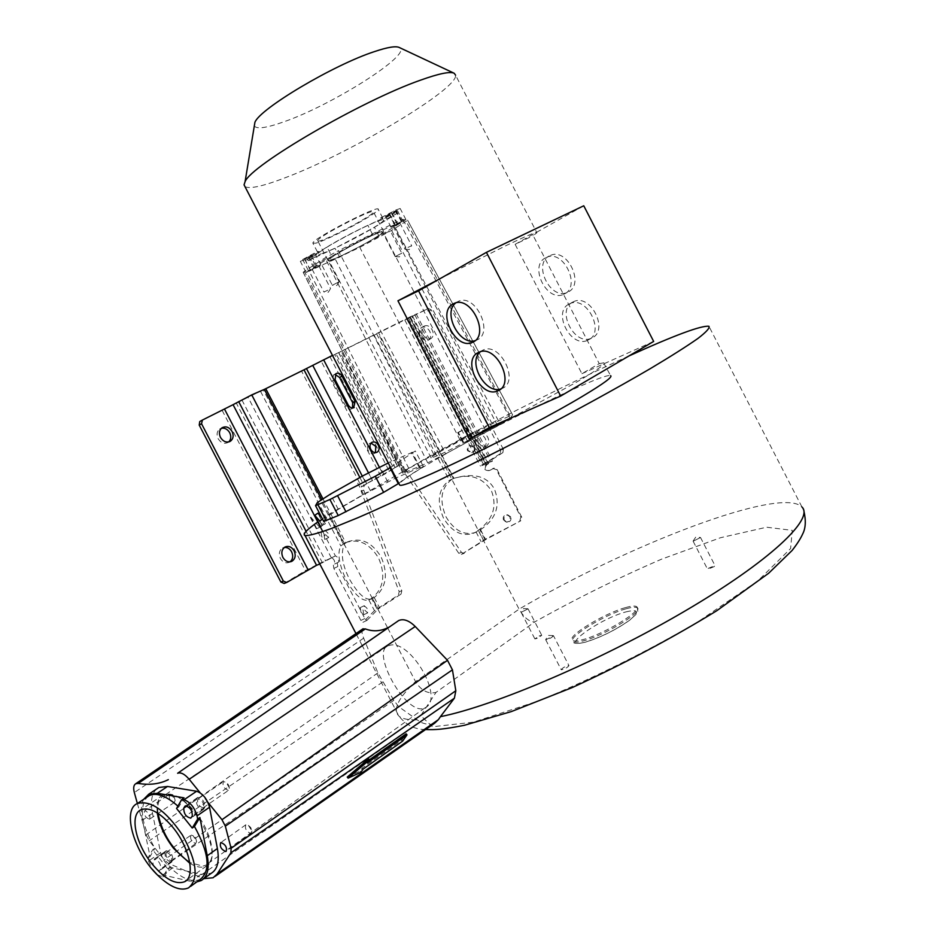 <?xml version="1.0" encoding="UTF-8"?>
<svg xmlns="http://www.w3.org/2000/svg" width="936" height="936" viewBox="0 0 936 936"><rect width="100%" height="100%" fill="white"/><g stroke="black" fill="none" stroke-linecap="round" stroke-linejoin="round"><path stroke-width="0.7" stroke-dasharray="4.68 3.51" d="M628.863 355.996C573.417 381.116 500.362 417.713 437.486 451.632L328.735 514.484L317.76 521.937M511.337 417.819L576.272 382.321C593.202 372.388 602.48 366.175 604.118 363.718L610.611 375.664C604.399 372.048 491.891 426.629 433.555 460.91C412.402 473.242 400.971 480.999 399.262 484.193M398.83 483.35C402.597 480.016 409.839 475.032 420.568 468.409L423.259 466.303L419.363 467.684L395.097 478.354L363.636 494.571L338.282 509.336L325.377 517.994L323.751 521.457L315.537 505.639M445.665 453.808L497.671 425.868L510.237 418.509L512.589 414.765L492.114 423.786L460.091 440.025L408.833 468.456L402.96 473.277L427.717 462.829L445.665 453.808L338.317 250.766L392.839 223.821L402.866 219.469L407.663 220.276L391.599 230.396L359.787 247.361L309.231 271.171L303.276 272.306L304.34 271.288L325.061 257.903L338.317 250.766M450.029 446.18C437.252 453.094 430.946 457.002 431.122 457.88C435.357 457.049 447.174 451.515 466.584 441.301C479.326 434.398 485.55 430.537 485.281 429.718C480.905 430.618 469.158 436.106 450.029 446.18M437.486 451.632L519.082 609.149C524.148 617.783 529.39 622.03 534.795 621.89C576.295 598.666 618.591 577.746 661.67 559.131L720.533 537.72L766.631 527.225L792.277 530.361L790.616 548.531L758.16 580.648L697.612 622.089C645.793 652.1 593.014 678.296 539.288 700.678L473.37 722.171L432.549 726.769L420.72 715.654L436 692.406L534.795 621.89M328.735 514.484L387.726 628.068M387.75 628.103L415.525 681.583C421.13 690.581 427.951 694.184 436 692.406M362.583 629.074C361.495 630.583 361.858 633.613 363.659 638.177L377.91 672.89L393.81 700.315L398.631 706.621L420.358 722.077C426.243 724.663 431.005 725.037 434.643 723.2M625.716 607.546C631.753 605.861 635.439 605.615 636.796 606.809C642.88 610.506 603.591 634.468 582.601 639.697C576.985 641.195 573.557 641.371 572.317 640.236C566.654 636.258 604.562 613.174 625.716 607.546M714.273 566.561L707.604 569.299L708.341 568.316L714.999 565.59L714.273 566.561M561.331 669.767L561.214 669.696C562.665 667.707 565.204 666.327 568.831 665.543L568.959 665.613C567.509 667.614 564.97 668.994 561.331 669.767M539.148 635.965L541.757 635.322L537.498 638.282L534.889 638.925L539.148 635.965M700.526 537.521L693.131 541.23L700.526 537.521L714.999 565.59M553.468 635.696C551.959 637.591 549.42 638.972 545.828 639.826L553.468 635.696L568.959 665.613M527.857 608.763L523.528 608.552L521.141 612.296L528.033 608.821L521.165 612.425L534.889 638.925M422.171 708.809C403.498 711.173 371.955 652.357 387.527 646.074L389.271 645.477C409.699 638.036 445.653 698.899 424.827 707.944L422.171 708.809M397.531 621.34L389.364 626.98M157.997 813.349C156.956 804.352 158.874 798.513 163.718 795.822L165.766 795.097C187.726 787.609 227.155 856.3 205.885 865.121L202.866 866.128L189.762 862.536M137.381 803.521L146.051 834.783L149.198 840.809L164.245 859.81L168.386 863.343L203.861 878.635M207.921 802.374L200.152 792.792M149.362 819.257L149.62 819.164C150.626 815.432 149.058 812.623 144.893 810.716L144.647 810.81C143.629 814.519 145.197 817.339 149.362 819.257M202.936 807.862C198.432 805.896 196.771 802.936 197.964 798.981L198.256 798.888C202.749 800.83 204.422 803.778 203.252 807.745L202.936 807.862M166.62 852.275C170.773 854.217 172.364 857.025 171.405 860.71L171.077 860.816C166.924 858.862 165.333 856.042 166.304 852.38L166.62 852.275M347.244 777.079L360.091 771.159L362.197 768.093L401.743 740.072L406.142 733.836M369.439 759.775L366.456 761.881L368.597 758.757M401.743 740.072L402.609 741.113M362.197 768.093L363.074 769.146M360.091 771.159L360.968 772.223M366.456 761.881L367.333 762.945M248.414 825.376L251.936 830.981L250.696 827.506L248.414 825.376L245.829 824.768C244.659 828.664 246.32 831.566 250.825 833.496L226.36 851.222M251.936 830.981L251.211 833.368M169.533 794.126C168.457 797.835 170.013 800.619 174.19 802.48L175.161 800.444L171.686 794.617L169.779 794.032L144.647 810.81M228.337 790.382C223.821 788.486 222.171 785.573 223.411 781.63L226.021 782.285L229.414 787.878L228.337 790.382M191.236 835.099L193.062 835.672L196.63 841.476L195.636 843.535C191.47 841.651 189.891 838.878 190.921 835.216L191.236 835.099M439.534 278.963L505.756 245.747C523.47 237.276 533.672 232.83 536.363 232.409L536.878 232.76L533.192 235.638L599.239 363.636L581.899 373.71L515.128 244.343L533.192 235.638M244.975 186.627C249.701 189.259 263.566 186.124 286.58 177.22C350.368 153.071 458.277 88.873 455.586 75.196L536.878 232.76M254.323 125.892C256.546 129.379 266.339 128.033 283.702 121.867C332.374 105.113 413.887 53.446 399.262 47.49M603.966 362.782L599.239 363.636M581.899 373.71L653.667 341.429M515.128 244.343L583.76 205.78M550.649 255.329C567.567 247.642 585.023 284.661 568 292.067L567.181 292.441C550.38 300.386 532.561 263.929 549.35 255.926L545.559 257.821C528.77 265.824 546.636 302.351 563.437 294.419L564.256 294.044C581.268 286.638 563.764 249.538 546.846 257.224M573.078 301.918L573.78 301.603C590.85 293.307 609.359 330.935 591.716 338.036L591.493 338.13C574.54 346.683 555.68 309.617 573.078 301.918M569.345 303.919L570.036 303.603C587.106 295.308 605.662 333.017 588.019 340.107L587.808 340.213C570.855 348.754 551.947 311.606 569.345 303.919M475.114 340.669L477.196 339.873C494.103 332.619 475.546 293.576 458.757 301.158L455.809 302.878M480.355 351.76L483.257 349.959C500.187 341.78 519.819 381.49 502.269 388.37L500.783 388.931M362.443 240.142C342.857 250.087 331.578 256.733 328.63 260.056C329.378 260.957 336.305 258.219 349.385 251.819C368.69 242.014 379.887 235.416 382.976 232.011C382.344 231.075 375.5 233.778 362.443 240.142M384.708 233.731L390.136 230.677L384.708 233.731M325.798 258.909L320.276 261.998L325.798 258.909M396.08 224.406L399.801 222.791L396.08 224.406M315.959 267.509L312.097 269.194L315.959 267.509M395.226 256.604L399.508 256.85L401.708 253.246L395.191 256.581L401.766 253.165L390.136 230.677M332.327 285.269L339.136 281.759L332.327 285.269L320.276 261.998M407.979 247.408L411.676 245.747L407.979 247.408M327.752 290.254L323.915 291.985L327.752 290.254M390.569 467.427L415.315 450.965L388.253 462.946M331.8 256.242C344.132 248.812 357.751 241.593 372.645 234.573L405.92 219.609L379.068 236.235L339.592 257.154L306.025 272.329L331.8 256.242L327.015 247.022C339.335 239.534 352.942 232.303 367.86 225.33L394.84 212.928L381.525 219.995C371.112 222.23 320.053 249.374 318.568 253.434L305.428 260.419L327.015 247.022M316.064 266.772L310.448 270.059L320.72 264.748L316.064 266.772L310.342 255.739L304.738 259.05L311.641 255.879L315.022 253.738L310.342 255.739M394.735 225.061L391.108 227.319L395.589 225.365L401.474 221.914L394.735 225.061L388.978 213.946L385.375 216.228L395.741 210.834L388.978 213.946M328.22 260.699L327.904 260.43C326.828 257.868 381.303 229.414 383.514 231.391L383.69 231.637C384.392 234.363 331.917 261.846 328.22 260.699M310.6 270.679L304.914 259.728L320.147 251.796L321.165 253.75C332.608 250.801 380.156 225.564 383.456 220.674L396.618 213.689L374.447 227.308L334.983 248.251L308.166 260.653L321.165 253.75M304.914 259.728L300.316 261.32L302.656 259.529L317.55 251.456L320.147 251.796M401.766 221.06L395.998 209.921L380.496 218.006L381.525 219.995M395.998 209.921L400.187 208.517L397.461 210.577L382.438 218.708L382.777 218.1L380.496 218.006M307.148 258.699L308.166 260.653M395.6 211.711L396.618 213.689M393.81 210.939L394.84 212.928M315.689 243.184L312.881 243.149C311.466 239.288 380.566 203.65 378.284 209.418L377.957 210.05C374.774 215.163 327.237 240.447 315.689 243.184M317.55 251.456L318.568 253.434M304.411 258.441L305.428 260.419M382.438 218.708L383.456 220.674M318.029 241.032L317.678 240.692C316.38 237.697 370.855 209.208 373.277 211.618L373.487 211.91C374.412 215.058 321.937 242.599 318.029 241.032M156.581 789.013C151.609 793.716 150.251 801.836 152.498 813.384L160.582 852.637C162.958 860.476 166.994 865.566 172.68 867.941L200.936 874.282L211.197 873.323M196.279 799.555L197.824 797.402C202.562 798.443 204.89 801.778 204.797 807.405L203.276 809.523C198.549 808.505 196.221 805.182 196.279 799.555L186.907 805.943M165.742 851.233L166.257 850.73C170.668 851.795 172.891 854.977 172.903 860.289L171.569 862.173C167.17 861.12 164.947 857.938 164.911 852.637L165.742 851.233L154.147 859.166C158.547 860.266 160.77 863.472 160.828 868.795L159.494 870.667C155.119 869.579 152.884 866.385 152.814 861.073L153.633 859.669M189.903 863.366C196.595 867.309 202.129 868.198 206.47 866.022C217.702 860.991 211.922 832.139 195.343 812.167C182.731 797.484 172.013 791.727 163.192 794.898C158.207 797.659 156.242 803.661 157.318 812.916M160.582 852.637L148.508 861.038L147.888 858.066L152.673 849.783L154.861 848.273C141.453 824.522 138.902 807.429 147.198 796.992M157.072 874.61L162.735 876.95L167.661 868.783L152.673 849.783M148.508 861.038L152.077 869.088M143.582 799.402C141.032 804.469 140.657 811.383 142.447 820.17L150.064 856.569L154.861 848.273M177.91 806.118L178.788 806.949L184.064 797.846M200.398 879.302C192.301 882.823 182.111 878.799 169.837 867.239L164.9 875.417L190.991 881.455L196.829 881.887M162.735 876.95L164.9 875.417M147.888 858.066L150.064 856.569M176.553 808.47L178.788 806.949M167.661 868.783L169.837 867.239M322.78 531.613L335.416 555.925L331.473 557.833C333.871 558.78 334.936 560.84 334.655 564.034L338.598 562.126C338.855 558.932 337.791 556.861 335.416 555.925L319.644 563.413L236.317 403.088L200.047 421.387M284.158 583.467L305.475 570.668L319.644 563.413M228.758 441.921L228.173 442.389C224.312 444.296 220.954 443.056 218.111 438.668C216.356 434.667 216.859 431.484 219.597 429.109L221.399 428.29M290.137 561.822L289.376 562.302C285.819 563.636 282.824 562.349 280.39 558.441C278.495 553.843 279.232 550.38 282.59 548.016L284.333 547.455M461.378 554.381L485.679 539.604L520.65 520.861L484.918 539.464L461.378 554.381L458.804 553.328L401.275 468.105L397.589 466.034L393.74 468.409L334.714 354.557L412.32 315.748L404.808 320.03L425.786 309.793L428.711 311.255L500.713 450.415L500.257 453.714L502.889 452.615L503.334 449.303L500.713 450.415M500.257 453.714L480.414 466.081L488.604 463.133L486.275 464.63L487.317 464.443L492.394 461.155L485.468 463.753L409.711 317.398L408.576 318.076L428.279 308.412L431.215 309.886L503.334 449.303M409.711 317.398L378.612 332.9L453.937 478.308C473.932 472.505 487.492 476.213 494.594 489.446C500.608 505.756 495.928 519.176 480.554 529.694L473.663 533.204C461.951 536.995 451.889 531.94 443.453 518.017C436.422 501.286 438.387 488.744 449.339 480.367L453.387 478.6C469.743 473.242 482.414 477.278 491.412 490.71C497.191 505.838 493.272 518.708 479.653 529.296L473.663 533.204M476.319 532.221C464.607 536.012 454.522 530.946 446.086 516.988C439.031 500.233 440.985 487.668 451.948 479.279L376.635 333.906L378.612 332.9M376.635 333.906L341.289 351.363L400.152 464.899L394.922 467.403L336.129 354.007M393.74 468.409L366.269 483.83L383.362 474.95L398.759 465.473L339.932 352.006L341.289 351.363M339.932 352.006L332.491 355.399M236.317 403.088L312.741 365.426L372.481 480.589M334.714 354.557L312.741 365.426M519.808 520.755L520.907 517.14L496.314 469.603L492.745 468.468L494.325 468.164L497.098 469.579L521.761 517.222L520.65 520.861M493.518 468.433L489.844 470.387L492.745 468.468M489.072 470.41L488.229 470.632C484.111 470.153 483.397 468.211 486.065 464.782L486.275 464.63M503.521 520.135C502.644 517.011 503.779 515.221 506.949 514.788L509.874 516.73C510.74 519.936 509.558 521.715 506.317 522.066L503.521 520.135M473.967 447.385C474.844 449.83 474.096 451.573 471.732 452.591L467.59 450.742C466.725 448.367 467.427 446.647 469.685 445.583L473.967 447.385M457.669 432.631L466.034 428.232L471.99 438.621L463.624 443.044L457.669 432.631L463.098 443.114L471.451 438.703M466.034 428.232L471.99 438.621M510.693 516.824L507.768 514.87C504.598 515.315 503.451 517.093 504.328 520.229L507.136 522.171C510.377 521.808 511.571 520.03 510.693 516.824M487.317 464.443L486.837 464.747C484.158 468.175 484.871 470.129 489.001 470.609L489.844 470.387M474.704 447.291L470.41 445.489C468.14 446.554 467.438 448.285 468.316 450.672L472.469 452.509C474.833 451.491 475.582 449.76 474.704 447.291M458.371 432.514L466.748 428.103L472.189 438.598L463.811 443.02L458.371 432.514L464.104 442.974L472.189 438.598M472.493 438.551L466.748 428.103M485.468 463.753L502.889 452.615M422.85 334.69C425.295 338.598 428.08 339.838 431.18 338.422C433.508 336.48 433.859 333.649 432.233 329.928C429.776 326.02 426.991 324.78 423.868 326.219C421.563 328.173 421.223 331.005 422.85 334.69M478.694 442.588C480.87 446.156 483.409 447.408 486.322 446.32C489.025 444.378 489.505 441.359 487.773 437.264C485.585 433.672 483.023 432.432 480.098 433.543C477.43 435.486 476.962 438.504 478.694 442.588M420.346 336.036C418.72 332.339 419.071 329.519 421.364 327.577C424.488 326.126 427.272 327.366 429.729 331.274C431.356 334.983 430.993 337.802 428.665 339.756C425.564 341.16 422.791 339.92 420.346 336.036M476.085 443.711C474.353 439.639 474.821 436.632 477.489 434.678C480.414 433.567 482.976 434.807 485.164 438.387C486.895 442.482 486.416 445.501 483.713 447.443C480.8 448.519 478.261 447.279 476.085 443.711M410.179 316.649L486.837 464.747L486.065 464.782L409.605 317.058M451.948 479.279L453.937 478.308M375.465 452.65L374.587 453.375C372.13 454.381 370.001 453.445 368.199 450.555C366.889 447.478 367.275 445.15 369.357 443.559L371.03 443.091M352.544 408.014L351.702 408.798C349.432 409.828 347.431 408.985 345.723 406.282L332.619 381.022L333.45 374.997L335.123 374.47M464.045 553.433L461.46 552.369L403.849 466.982L400.152 464.899L397.589 466.034L338.844 352.72M306.505 368.644L366.269 483.83L361.542 486.697L361.144 491.201L399.181 591.669L398.42 595.004L401.053 594.103L378.355 608.868L372.481 598.584C366.292 601.333 358.64 594.91 349.537 579.29C342.12 564.677 340.458 552.837 344.553 543.781L347.408 541.909L344.857 542.927C358.219 538.083 369.451 543.126 378.577 558.078C385.913 575.359 383.596 588.814 371.604 598.443L368.854 599.882C362.548 601.895 355.072 595.413 346.437 580.437C338.961 564.408 337.1 552.919 340.844 545.957L344.857 542.927M368.854 599.882L374.47 610.693L398.42 595.004M338.598 562.115L334.655 564.034M333.356 565.122L333.871 568.433L360.886 620.428L362.946 622.288L366.924 620.428L364.865 618.556L337.826 566.514L337.299 563.215M374.47 610.693L363.028 622.229M360.957 612.202L360.29 607.569L363.086 610.108L363.741 614.73L360.957 612.202M321.785 536.808L321.142 532.397L324.09 535.053L324.733 539.464L321.785 536.808M319.82 526.43L313.934 515.092L310.857 517.292L316.777 528.7L322.698 525.014L319.667 527.272L310.857 517.292M313.934 515.092L322.698 525.014M319.667 527.272L316.777 528.7M367.017 608.248L364.233 605.709L364.9 610.33L367.684 612.869L367.017 608.248M366.994 620.369L378.355 608.868M325.705 534.889L328.641 537.545L327.986 533.134L325.049 530.466L325.705 534.889M323.727 524.499L320.697 526.757L325.377 523.692L323.727 524.499L317.83 513.162M325.377 523.692L321.715 517.561M319.831 521.083L322.358 525.938M372.891 598.35L374.213 597.531C386.205 587.89 388.522 574.411 381.174 557.107C372.037 542.12 360.781 537.053 347.408 541.909M362.29 476.131L366.385 484.029L364.081 485.585L363.683 490.09L401.813 590.756L401.053 594.103M359.834 477.418L364.081 485.585L361.542 486.697L301.579 371.147M331.367 557.868L247.876 396.934M319.808 563.975L335.193 556.043M416.309 719.842C407.663 720.006 401.825 718.708 398.783 715.946C392.746 709.418 398.326 697.963 415.525 681.583L519.082 609.149C628.395 544.846 780.952 485.842 801.941 506.973L803.884 510.927M626.313 608.716C632.35 607.031 636.047 606.785 637.404 607.99C643.5 611.711 604.211 635.673 583.222 640.891C577.606 642.377 574.178 642.552 572.937 641.406C567.251 637.416 605.159 614.32 626.313 608.716M626.008 611.875C638.726 608.845 639.85 611.664 629.39 620.334C615.607 629.986 601.076 637.205 585.819 641.967C556.136 650.239 598.209 619.187 626.008 611.875M420.358 722.077L198.537 876.856M397.566 621.305L176.881 773.768M363.659 638.177L134.328 792.535M377.91 672.89L146.051 834.783M382.66 682.028L149.198 840.809M393.81 700.315L164.245 859.81M398.631 706.621L168.386 863.343M510.237 418.509L402.866 219.469M512.6 414.859L407.605 220.217M497.671 425.868L392.839 223.821M427.717 462.829L325.061 257.903M405.159 472.516L304.34 271.288M403.018 473.089L303.276 272.306M405.37 470.679L306.727 272.095M408.833 468.456L309.231 271.171M433.66 454.194L335.451 259.412M460.091 440.025L359.787 247.361M492.114 423.786L391.599 230.396M498.432 420.755L395.554 228.138M509.956 415.701L406.224 221.387M325.377 517.994L317.351 502.538M338.282 509.336L330.396 494.138M363.636 494.571L355.867 479.606M370.445 490.862L362.688 475.921M387.785 481.9L380.039 466.947M395.097 478.354L387.328 463.367M419.363 467.684L411.454 452.439M420.568 468.409L412.565 452.977M395.589 225.365L389.879 214.309M396.993 223.856L391.248 212.753M397.847 224.172L392.125 213.115M313.829 267.953L308.108 256.92M317.327 266.854L311.641 255.879M315.104 268.035L309.418 257.061M339.592 257.154L334.983 248.251M379.068 236.235L374.447 227.308M372.645 234.573L367.86 225.33M403.17 221.61L397.461 210.577M308.389 270.574L302.656 259.529M172.903 860.289L160.828 868.795M164.911 852.637L152.814 861.073M172.06 861.682L159.998 870.188M197.203 797.998L185.749 805.802M203.872 808.95L191.377 817.561M204.797 807.405L192.301 816.016M200.936 874.282L190.991 881.455M152.498 813.384L142.447 820.17M172.68 867.941L160.641 876.459M222.183 410.448L305.475 570.668M428.279 308.412L425.786 309.793M453.387 478.6L378.109 333.274M484.918 539.464L479.653 529.296M480.554 529.694L485.679 539.604M461.787 438.493L470.176 434.07M414.695 314.625L490.78 461.623M410.483 317.222L485.854 462.84M428.711 311.255L431.215 309.886M483.233 463.94L407.991 318.591M406.692 318.907L482.555 465.461M487.867 463.343L411.664 316.134M496.314 469.603L497.098 469.579M521.761 517.222L520.907 517.14M464.268 553.305L461.612 554.252M476.026 531.894L481.104 541.687M374.166 335.263L449.339 480.367M329.975 356.791L389.306 471.206M380.788 476.085L321.177 361.144M391.88 470.071L332.432 355.434M379.384 467.286L383.362 474.95M338.54 352.556L397.601 466.467M483.772 540.715L478.694 530.911M458.804 553.328L461.46 552.369M401.275 468.105L403.849 466.982M343.243 543.828L263.367 390.031M376.997 608.821L371.604 598.443M260.559 391.377L340.844 545.957M344.553 543.781L321.516 499.426M322.838 498.607L345.793 542.81M374.213 597.531L379.618 607.932M372.622 480.788L368.527 472.902M363.683 490.09L361.144 491.201M401.813 590.756L399.181 591.669M360.886 620.428L364.865 618.556M337.826 566.514L333.871 568.433M286.825 582.414L284.31 583.374M322.487 562.887L306.107 531.344M241.909 399.988L325.576 560.992M332.619 381.022L335.1 379.7M348.227 405.007L345.723 406.282M425.564 729.542C415.093 729.612 406.165 725.084 398.783 715.946L362.279 645.7M636.796 606.809L637.404 607.99C637.673 613.77 639.932 610.553 630.057 619.924C616.087 629.811 601.216 637.229 585.433 642.166C577.266 644.003 573.101 643.746 572.937 641.406L572.317 640.236M693.131 541.23L707.604 569.299M693.108 541.078L695.694 537.182L700.327 537.451M545.723 639.779L561.214 669.696M553.223 635.614L548.379 635.404L545.676 639.592M528.033 608.821L541.757 635.322M801.941 506.973L708.926 326.29M362.255 645.664L355.972 633.578M424.827 707.944L205.885 865.121M387.527 646.074L163.718 795.822M213.115 877.757L215.186 876.318M245.829 824.768L220.685 842.681M174.459 802.386L149.62 819.164M175.161 800.444L174.143 796.805L171.686 794.617M197.964 798.981L223.411 781.63M203.252 807.745L228.641 790.265M229.414 787.878L228.232 784.438L226.021 782.285M171.405 860.71L195.963 843.43M166.304 852.38L190.921 835.216M196.63 841.476L195.565 837.825L193.062 835.672M567.181 292.441L563.437 294.419M570.036 303.603L573.78 301.603M587.808 340.213L591.493 338.13M458.757 301.158L454.533 303.264M476.377 340.248L474.037 341.476M479.092 352.182L483.257 349.959M499.742 389.774L502.047 388.463M431.122 457.88L328.63 260.056M485.281 429.718L382.976 232.011M395.191 256.581L383.549 234.094M339.136 281.759L327.085 258.5M339.066 281.841L336.796 285.562L332.374 285.293M393.085 226.278L404.949 249.233M399.801 222.791L411.676 245.747M404.995 249.257L409.36 249.502L411.606 245.829M318.778 265.765L330.584 288.545M312.097 269.194L323.915 291.985M330.513 288.627L328.29 292.278L323.95 292.009M303.147 272.236L402.96 473.277M407.663 220.276L512.589 414.765M423.259 466.303L415.315 450.965M391.108 227.319L385.375 216.228M401.474 221.914L395.741 210.834M320.72 264.748L315.022 253.738M310.448 270.059L304.738 259.05M405.92 219.609L400.187 208.517M382.777 218.1L378.284 209.418M317.386 251.831L312.881 243.149M306.025 272.329L300.316 261.32M327.904 260.43L317.678 240.692M383.69 231.637L373.487 211.91M166.257 850.73L154.147 859.166M171.569 862.173L159.494 870.667M203.276 809.523L191.084 817.924M197.824 797.402L185.293 805.943M203.44 878.939L201.205 880.554M190.698 886.322L188.534 887.878M163.192 794.898L140.938 809.78M206.47 866.022L186.439 880.413M506.949 514.788L507.768 514.87M506.317 522.066L507.136 522.171M469.685 445.583L470.41 445.489M471.732 452.591L472.469 452.509M416.122 313.771L492.394 461.155M408.576 318.076L484.169 464.127M404.808 320.03L480.414 466.081M412.32 315.748L488.604 463.133M489.001 470.609L488.229 470.632M493.541 468.199L494.325 468.164M452.802 478.834L450.134 479.934M371.896 442.354L369.357 443.559M376.588 452.451L374.587 453.375M360.29 607.569L364.233 605.709M363.741 614.73L367.684 612.869M324.733 539.464L328.641 537.545M321.142 532.397L325.049 530.466M362.946 622.288L366.924 620.428M335.263 555.996L331.379 557.856M372.481 598.584L369.463 599.625M333.45 374.997L335.93 373.663M353.679 407.803L351.702 408.798M423.868 326.219L421.364 327.577M431.18 338.422L428.665 339.756M480.098 433.543L477.489 434.678M486.322 446.32L483.713 447.443M221.961 427.822L219.597 429.109M229.472 441.698L228.173 442.389M285.082 546.987L282.59 548.016M291.014 561.635L289.376 562.302"/><path stroke-width="1.4" d="M317.76 521.937C306.4 529.998 302.164 534.561 305.077 535.626C309.091 535.731 317.795 533.38 331.18 528.571L357.54 517.865C399.438 499.847 461.729 469.942 525.213 437.147C572.481 412.519 616.134 388.592 650.04 368.796C670.667 356.487 686.615 346.378 697.905 338.469C706.341 331.976 710.014 327.916 708.926 326.29C701.392 325.318 674.704 335.217 628.863 355.996M399.262 484.193L399.684 485C401.556 490.546 525.576 430.677 583.257 395.846C603.778 383.526 612.904 376.798 610.611 375.664M323.751 521.457L338.247 515.549L329.917 499.508L375.289 476.272L390.569 467.427M398.83 483.35L383.631 492.348L338.247 515.549M801.941 506.973C814.495 518.731 769.965 561.167 685.129 610.939C600.502 660.699 493.997 706.001 440.435 716.66L438.399 719.644L217.105 874.037L230.888 852.836L231.098 848.308L225.342 826.149L221.972 819.702L207.921 802.374M215.186 876.318L434.643 723.2L438.399 719.644M200.152 792.792L189.189 779.278C184.708 774.084 180.847 772.071 177.618 773.265L389.095 627.12C381.081 631.297 373.16 631.894 365.332 628.898L362.583 629.074M440.435 716.66L454.393 698.186L455.82 690.745L452.439 669.837L447.502 660.313L415.221 626.488C409.044 620.463 403.533 618.474 398.677 620.556L397.531 621.34M189.762 862.536C172.832 850.426 162.244 834.034 157.997 813.349M203.861 878.635L213.115 877.757L217.105 874.037M168.316 779.653C159.518 784.04 149.479 785.292 138.2 783.409L135.79 783.701C133.637 785 133.158 787.948 134.328 792.535L137.381 803.521M221.048 842.552L220.685 842.681C219.55 846.565 221.235 849.514 225.728 851.526L226.114 851.386C227.226 847.478 225.541 844.541 221.048 842.552M407.02 734.877L367.333 762.945L369.486 759.821L368.597 758.757L347.244 777.079L348.133 778.155L360.968 772.223L363.074 769.146L402.609 741.113L407.02 734.877L406.142 733.836L369.439 759.775M369.486 759.821L348.133 778.155M511.337 417.819L489.306 427.541L469.498 439.054L511.337 417.819L560.652 396.068L653.667 341.429L583.76 205.78L486.416 252.346L560.652 396.068M469.498 439.054L397.94 300.795L439.534 278.963L418.579 290.85L489.306 427.541M455.586 75.196L454.217 73.277C450.181 71.253 438.867 73.581 420.299 80.239C361.355 100.831 251.059 165.262 245.08 181.678L244.05 184.848L244.975 186.627M453.855 73.102L399.262 47.49C395.858 45.841 387.656 47.186 374.634 51.538C333.614 64.795 259.81 108.751 254.92 122.312L254.323 125.892M439.534 278.963L486.416 252.346M473.019 342.073C489.914 334.831 471.311 295.694 454.533 303.264L453.246 303.849C436.632 311.758 455.563 350.251 472.2 342.447L473.019 342.073M478.401 352.498L479.092 352.182C496.021 344.003 515.701 383.818 498.151 390.686L497.929 390.78C481.139 399.181 461.155 360.021 478.401 352.498M397.94 300.795L418.579 290.85M455.809 302.878C442.435 312.612 459.424 345.84 475.114 340.669M500.783 388.931C485.246 394.524 467.286 361.834 480.355 351.76M388.253 462.946L362.688 475.921L330.396 494.138L317.351 502.538L315.537 505.639L329.917 499.508M203.44 878.939L211.197 873.323C217.503 869.532 219.562 861.26 217.386 848.519L209.547 807.23C207.067 798.794 202.761 793.459 196.619 791.248L167.532 786.474L158.933 787.457L156.581 789.013M157.318 812.916C159.132 824.803 164.596 836.655 173.675 848.461L189.903 863.366M209.547 807.23L197.028 815.876L197.648 819.058L192.231 828.032L194.466 826.476C208.962 852.743 210.939 870.351 200.398 879.302L190.698 886.322M197.028 815.876C194.512 807.394 190.184 802.023 184.053 799.765L181.806 799.367L176.553 808.47L192.231 828.032M183.772 808.084L185.293 805.943C190.02 807.007 192.36 810.365 192.301 816.016L190.78 818.122C186.077 817.069 183.737 813.723 183.772 808.084L186.907 805.943M152.077 869.088L157.072 874.61M197.648 819.058L199.883 817.502L194.466 826.476M196.829 881.887L201.205 880.554C207.476 876.786 209.5 868.514 207.266 855.75L199.883 817.502M181.806 799.367L184.064 797.846L157.295 793.283L148.73 794.219L143.582 799.402M147.198 796.992L149.456 795.495C156.85 792.371 166.339 795.916 177.91 806.118M182.356 834.9C165.637 810.389 150.649 799.941 137.37 803.533C121.586 809.921 134.281 853.164 158.044 875.569C170.329 887.234 180.496 891.341 188.534 887.878C198.994 878.986 196.934 861.319 182.356 834.9M173.02 827.518C160.36 812.612 149.666 806.703 140.938 809.78C129.46 814.636 135.521 843.488 151.878 863.682C164.619 878.986 175.523 885 184.591 881.747C195.694 876.845 189.68 847.794 173.02 827.518M316.555 565.297L286.662 582.496L283.362 581.057L201.556 423.786L202.387 420.065L233.076 404.68L316.555 565.297L319.808 563.975M220.475 437.404C223.33 441.792 226.688 443.032 230.548 441.125C233.356 438.762 233.871 435.544 232.105 431.496C229.226 427.073 225.845 425.857 221.961 427.822C219.223 430.197 218.72 433.391 220.475 437.404M282.883 557.423C285.316 561.331 288.311 562.63 291.88 561.296C295.296 558.944 296.057 555.457 294.138 550.824C291.681 546.87 288.662 545.594 285.082 546.987C281.713 549.338 280.987 552.825 282.883 557.423M286.346 582.613L284.158 583.467L280.858 582.028L199.216 425.084L199.754 421.563L202.082 420.252M202.199 420.17L199.754 421.563M221.399 428.29C224.827 427.729 227.612 429.226 229.729 432.771C231.379 436.422 231.052 439.464 228.758 441.921M284.333 547.455C287.375 547.232 289.809 548.695 291.634 551.842C293.424 555.961 292.921 559.295 290.137 561.822M332.491 355.399L306.47 368.55L362.29 476.131M359.834 477.418L304.001 369.802L306.47 368.55M304.001 369.802L265.765 388.697L322.838 498.607M321.516 499.426L264.361 389.364L265.765 388.697M264.361 389.364L251.749 394.887L233.076 404.68M371.03 443.091L375.769 446.355L375.465 452.65M335.123 374.47L339.569 377.489L352.626 402.655L352.544 408.014M378.32 445.162C376.506 442.26 374.365 441.324 371.896 442.354C369.814 443.956 369.427 446.296 370.75 449.374C372.551 452.275 374.681 453.211 377.138 452.193C379.244 450.602 379.642 448.262 378.32 445.162M354.206 407.534C351.936 408.564 349.935 407.722 348.227 405.007L335.1 379.7L335.93 373.663C338.235 372.551 340.283 373.382 342.05 376.167L355.13 401.392L353.679 407.803M321.715 517.561L317.83 513.162L314.777 515.35L319.831 521.083L322.522 519.106M320.697 526.757L314.777 515.35M454.393 698.186L230.888 852.836M455.82 690.745L231.098 848.308M452.439 669.837L225.342 826.149M447.502 660.313L221.972 819.702M415.221 626.488L189.189 779.278M365.332 628.898L138.2 783.409M398.362 483.783L390.09 467.825M383.631 492.348L375.289 476.272M345.957 511.816L337.615 495.741M326.231 520.708L317.971 504.82M185.749 805.802L184.673 806.528M217.386 848.519L207.266 855.75M167.532 786.474L157.295 793.283M196.619 791.248L184.053 799.765M308.002 569.685L224.535 409.126M201.556 423.786L199.216 425.084M280.858 582.028L283.362 581.057M323.634 359.787L379.384 467.286M251.749 394.887L322.78 531.613M368.527 472.902L312.718 365.321M306.107 531.344L238.668 401.579M339.569 377.489L342.05 376.167M352.626 402.655L355.13 401.392M803.884 510.927C806.083 520.475 805.697 528.126 802.714 533.894C800.584 538.633 797.039 544.155 792.09 550.485L768.62 573.277L716.871 610.658C672.036 638.2 623.844 663.823 572.294 687.539L511.337 711.582L464.408 725.283C442.588 729.589 435.497 729.881 425.564 729.542M355.972 633.578L305.077 535.626M177.618 773.265L398.677 620.556M135.79 783.701L363.11 628.723M399.684 485L244.05 184.848M254.92 122.312L245.08 181.678M474.037 341.476L472.2 342.447M497.929 390.78L499.742 389.774M323.786 521.539L315.572 505.709M158.933 787.457L148.73 794.219M149.456 795.495L137.37 803.533M186.439 880.413L184.591 881.747M230.548 441.125L229.472 441.698M291.88 561.296L291.014 561.635"/></g></svg>
